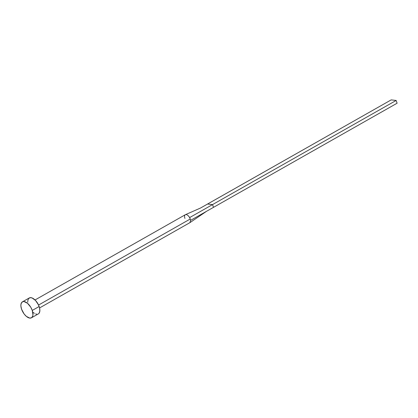 <?xml version="1.0" encoding="UTF-8"?>
<svg xmlns="http://www.w3.org/2000/svg" width="418" height="418" viewBox="0 0 418 418"><rect width="100%" height="100%" fill="white"/><g stroke="black" fill="none" stroke-linecap="round" stroke-linejoin="round"><path stroke-width="0.63" d="M184.913 218.41A4.582 2.315 60.4 0 1 184.589 217.036A4.582 2.315 60.4 0 1 185.508 214.638A4.582 2.315 60.4 0 1 189.61 217.6A4.582 2.315 60.4 0 1 190.247 219.006A4.582 2.315 60.4 0 1 190.571 220.38L189.939 222.632L190.571 220.38A4.582 2.315 -119.6 0 0 190.247 219.006L38.55 305.046L190.247 219.006A4.582 2.315 -119.6 0 0 189.61 217.6A4.582 2.315 -119.6 0 0 185.32 214.721L35.034 299.957M32.259 310.428A9.17 4.624 60.4 0 1 31.449 317.8A9.17 4.624 60.4 0 1 21.595 309.231A9.17 4.624 60.4 0 1 22.405 301.853A9.17 4.624 60.4 0 1 32.259 310.428L39.146 306.519L32.259 310.428L32.949 314.921L32.724 316.102L31.611 317.701L29.788 318.103L26.344 316.374L24.082 313.928L21.595 309.231L20.9 306.112L20.9 304.732L21.579 302.616L23.074 301.597L24.061 301.556L27.504 303.28L30.754 307.214L32.259 310.428M31.449 317.8L38.336 313.897A9.17 4.624 -119.6 0 0 39.146 306.519A9.17 4.624 -119.6 0 0 29.286 297.95L22.405 301.853M27.787 302.204L27.787 300.829L28.466 298.713L29.96 297.694L32.04 297.924L35.556 300.495L38.482 304.894L39.6 308.123L39.835 311.018L39.156 313.134L38.498 313.793M36.674 314.195L35.582 313.918M34.417 313.338L33.231 312.471M189.61 217.6L212.543 204.59L207.563 204.036L200.734 207.898L391.17 99.897L207.563 204.036L212.543 204.59L189.61 217.6M190.571 220.38L213.493 207.349L212.543 204.59L396.144 100.456L212.543 204.59L213.493 207.349L190.571 220.38M213.493 207.349L397.1 103.215L213.493 207.349M391.17 99.897L396.144 100.456L397.1 103.215L396.144 100.456L391.17 99.897M39.558 307.935L189.84 222.695M200.52 208.023L185.43 214.669M189.939 222.632L206.45 211.356"/></g></svg>

